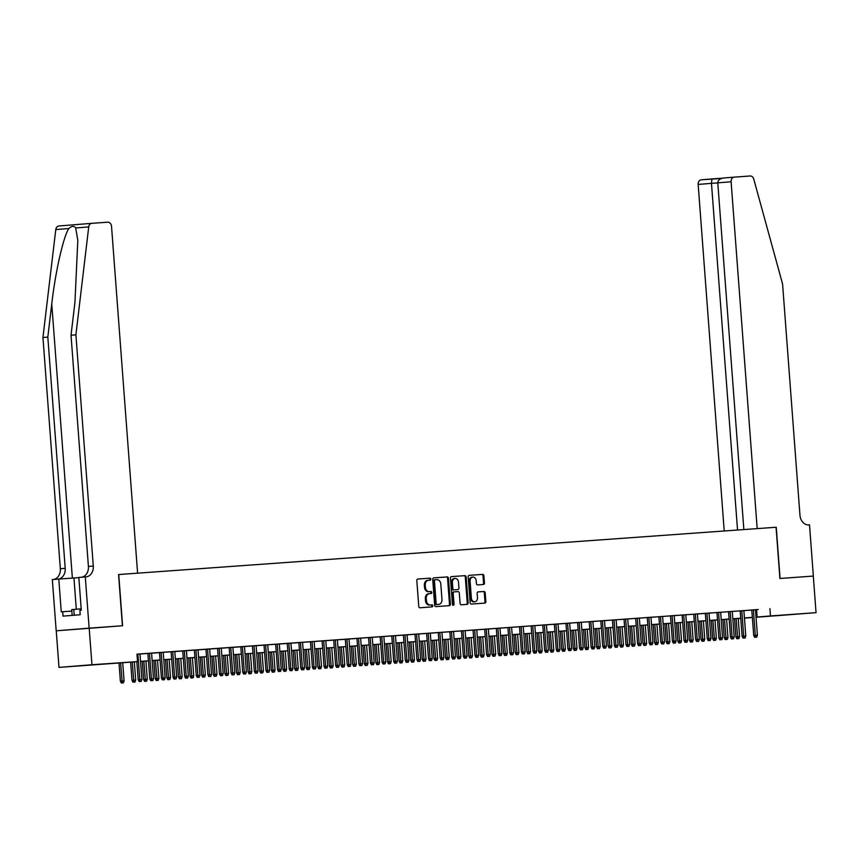 <?xml version="1.0" encoding="UTF-8"?>
<svg xmlns="http://www.w3.org/2000/svg" width="859" height="859" viewBox="0 0 859 859"><rect width="100%" height="100%" fill="white"/><g stroke="black" fill="none" stroke-linecap="round" stroke-linejoin="round"><path stroke-width="1.29" d="M430.842 579.116A1.009 0.805 85.4 0 0 429.962 578.161L417.85 579.041A1.439 1.138 85.4 0 0 416.819 580.555L418.762 606.411A1.439 1.138 85.4 0 0 420.008 607.764L432.12 606.894A1.009 0.805 85.4 0 0 431.97 604.886L430.402 604.994A4.606 3.661 85.4 0 1 426.408 600.666L426.247 598.508A4.606 3.661 85.4 0 1 429.521 593.655A4.606 3.661 85.4 0 1 429.554 593.644L431.121 593.537A1.009 0.805 85.4 0 0 430.971 591.529L429.403 591.636A4.606 3.661 85.4 0 1 425.409 587.298L425.248 585.151A4.606 3.661 85.4 0 1 428.523 580.287A4.606 3.661 85.4 0 0 428.523 580.287L430.112 580.179A1.009 0.805 85.4 0 0 430.842 579.116M429.328 580.233A1.009 0.805 85.4 0 0 429.071 578.236L417.732 579.052M431.336 606.948A1.009 0.805 85.4 0 0 431.078 604.961L430.402 604.994M430.327 593.59A1.009 0.805 85.4 0 0 430.08 591.593L429.403 591.636M777.535 615.645L795.896 614.217L777.535 615.645M83.624 665.542L101.985 664.125L83.624 665.542M483.424 584.507L483.424 584.507A1.439 1.138 85.4 0 0 484.455 582.982L483.907 575.734A1.439 1.138 85.4 0 0 482.661 574.381L469.207 575.347A1.439 1.138 85.4 0 0 468.176 576.861L470.12 602.717A1.439 1.138 85.4 0 0 471.366 604.07L484.82 603.104A1.439 1.138 85.4 0 0 485.85 601.59L485.195 592.828A1.439 1.138 85.4 0 0 483.939 591.475L478.184 591.883A1.439 1.138 85.4 0 0 477.153 593.408L477.486 597.746A3.855 3.06 85.4 0 1 474.737 601.805A3.855 3.06 85.4 0 1 471.387 598.186L470.098 581.167A3.855 3.06 85.4 0 1 472.837 577.108A3.855 3.06 85.4 0 1 476.197 580.727L476.412 583.562A1.439 1.138 85.4 0 0 477.658 584.915L483.424 584.507M118.735 574.531L137.601 573.168L111.53 226.325A4.402 3.49 85.4 0 0 107.708 222.191L91.859 223.329A4.402 3.49 85.4 0 0 88.724 226.916L75.903 334.827L93.287 566.06A10.276 8.15 -94.6 0 1 85.986 576.883A10.276 8.15 -94.6 0 1 85.921 576.883L85.288 576.937L89.143 628.154L56.189 630.817L122.59 625.749L118.735 574.531L776.064 527.254L779.908 578.483L813.301 576.078L816.05 612.66L756.049 617.267M89.196 628.144L91.945 664.737L136.828 661.623M755.49 609.783L136.978 654.139L137.526 661.462M769.922 608.623L770.469 615.946L816.05 612.66M448.452 578.279A1.439 1.138 85.4 0 0 447.206 576.926L433.752 577.892A1.439 1.138 85.4 0 0 432.721 579.406L434.665 605.273A1.439 1.138 85.4 0 0 435.91 606.626L449.364 605.659A1.439 1.138 85.4 0 0 450.395 604.135L448.452 578.279L447.56 578.354A1.439 1.138 85.4 0 0 446.315 577.001L433.634 577.914M451.48 576.614L464.934 575.648A1.439 1.138 85.4 0 1 466.179 577.001L468.123 602.868A1.439 1.138 85.4 0 1 467.103 604.382A1.439 1.138 85.4 0 0 467.103 604.382L461.337 604.79A1.439 1.138 85.4 0 1 460.091 603.437L459.297 592.957A1.439 1.138 85.4 0 0 458.051 591.604L454.228 591.872A1.439 1.138 85.4 0 0 453.198 593.397L454.024 604.306A1.009 0.805 85.4 0 1 452.425 604.425L450.449 578.139A1.439 1.138 85.4 0 1 451.469 576.614A1.439 1.138 85.4 0 0 451.469 576.614L451.48 576.614M147.888 653.474L136.989 654.193M151.656 680.661L152.816 680.575L151.656 680.661L151.409 678.76L153.493 678.61L151.581 653.151L154.33 652.947L145.139 653.635L147.888 653.431L149.799 678.889L151.409 678.76L149.487 653.302M171.124 651.798L156.746 652.797L159.506 652.593L161.417 678.062L163.017 677.934L161.105 652.464M174.882 678.997L176.041 678.911L174.882 678.997L174.635 677.096L176.729 676.946L174.806 651.476L177.555 651.283L168.364 651.96L171.113 651.766L173.035 677.225L174.635 677.096L172.713 651.627M186.5 678.159L187.659 678.073L186.5 678.159L186.242 676.258L188.336 676.108L186.424 650.639L189.173 650.446L179.982 651.122L182.731 650.929L184.642 676.387L186.242 676.258L184.331 650.789M194.338 650.07L196.26 675.55L199.954 675.271L198.032 649.812L200.791 649.608L194.338 650.091M209.725 676.484L210.885 676.398L209.725 676.484L209.478 674.594L211.561 674.444L209.65 648.974L212.398 648.77L203.207 649.458L205.956 649.254L207.867 674.723L209.478 674.594L207.556 649.125M221.268 648.158L209.65 649.028M232.95 674.82L234.11 674.734L232.95 674.82L232.703 672.919L234.786 672.769L232.875 647.299L235.624 647.106L226.432 647.783L229.181 647.589L231.092 673.048L232.703 672.919L230.781 647.45M252.417 645.957L232.886 647.364M256.175 673.145L257.335 673.059L256.175 673.145L255.928 671.244L258.022 671.094L256.1 645.635L258.849 645.431L249.658 646.118L252.406 645.914L254.328 671.373L255.928 671.244L254.017 645.785M275.642 644.282L261.276 645.281L264.024 645.077L265.936 670.546L267.536 670.417L265.624 644.948M279.4 671.48L280.571 671.394L279.4 671.48L279.154 669.58L281.247 669.429L279.325 643.96L282.085 643.767L272.883 644.443L275.642 644.25L277.554 669.709L279.154 669.58L277.242 644.11M291.018 670.643L292.178 670.557L291.018 670.643L290.772 668.742L292.855 668.592L290.943 643.123L293.692 642.929L284.501 643.606L287.25 643.412L289.161 668.871L290.772 668.742L288.849 643.273M302.561 642.307L298.868 642.575M314.244 668.968L315.403 668.882L314.244 668.968L313.997 667.067L316.091 666.917L314.169 641.458L316.917 641.254L307.726 641.941L310.475 641.737L312.397 667.207L313.997 667.067L312.075 641.609M325.786 640.642L314.179 641.512M337.469 667.303L338.639 667.218L337.469 667.303L337.222 665.403L339.316 665.253L337.394 639.783L340.153 639.59L330.951 640.266L333.7 640.073L335.622 665.532L337.222 665.403L335.311 639.934M356.936 638.441L337.404 639.848M360.705 665.628L361.864 665.542L360.705 665.628L360.447 663.728L362.541 663.577L360.63 638.119L363.378 637.915L354.176 638.602L356.936 638.398L358.847 663.857L360.447 663.728L358.536 638.269M372.237 637.303L365.794 637.765L368.543 637.561L370.454 663.03L372.065 662.901L370.143 637.432M383.93 663.964L385.09 663.878L383.93 663.964L383.672 662.064L385.766 661.913L383.855 636.444L386.604 636.251L377.412 636.927L380.161 636.734L382.072 662.192L383.672 662.064L381.761 636.594M395.537 663.127L396.697 663.041L395.537 663.127L395.29 661.226L397.384 661.076L395.462 635.606L398.211 635.413L389.02 636.089L391.768 635.896L393.69 661.355L395.29 661.226L393.379 635.757M407.08 634.79L403.386 635.059M418.762 661.451L419.933 661.366L418.762 661.451L418.516 659.551L420.609 659.401L418.687 633.942L421.447 633.738L412.245 634.425L415.004 634.221L416.916 659.691L418.516 659.551L416.604 634.092M430.305 633.126L418.698 633.996M441.998 659.787L443.158 659.701L441.998 659.787L441.741 657.887L443.835 657.736L441.923 632.267L444.672 632.074L435.47 632.75L438.23 632.557L440.141 658.015L441.741 657.887L439.829 632.417M461.455 630.925L441.923 632.331M465.224 658.112L466.383 658.026L465.224 658.112L464.966 656.212L467.06 656.061L465.148 630.603L467.897 630.399L458.706 631.086L461.455 630.882L463.366 656.34L464.966 656.212L463.055 630.753M484.68 629.25L470.313 630.248L473.062 630.044L474.984 655.514L476.584 655.385L474.673 629.915M488.449 656.448L489.609 656.362L488.449 656.448L488.202 654.547L490.285 654.397L488.374 628.928L491.123 628.734L481.931 629.411L484.68 629.217L486.591 654.676L488.202 654.547L486.28 629.078M500.067 655.61L501.226 655.524L500.067 655.61L499.809 653.71L501.903 653.559L499.992 628.09L502.74 627.897L493.538 628.573L496.298 628.38L498.209 653.839L499.809 653.71L497.898 628.24M511.599 627.274L507.905 627.542M523.292 653.935L524.452 653.849L523.292 653.935L523.034 652.035L525.128 651.884L523.217 626.426L525.966 626.222L516.774 626.909L519.523 626.705L521.434 652.174L523.034 652.035L521.123 626.576M534.824 625.61L523.217 626.479M546.517 652.271L547.677 652.185L546.517 652.271L546.27 650.37L548.353 650.22L546.442 624.751L549.191 624.557L540 625.234L542.748 625.041L544.66 650.499L546.27 650.37L544.348 624.901M565.974 623.409L546.442 624.815M569.742 650.596L570.902 650.51L569.742 650.596L569.496 648.695L571.579 648.545L569.667 623.086L572.416 622.882L563.225 623.57L565.974 623.366L567.885 648.824L569.496 648.695L567.574 623.237M589.21 621.733L574.832 622.732L577.592 622.528L579.503 647.997L581.103 647.869L579.191 622.399M592.968 648.932L594.127 648.846L592.968 648.932L592.721 647.031L594.815 646.881L592.893 621.411L595.641 621.218L586.45 621.895L589.199 621.701L591.121 647.16L592.721 647.031L590.809 621.562M604.586 648.094L605.745 648.008L604.586 648.094L604.328 646.193L606.422 646.043L604.511 620.574L607.259 620.381L598.068 621.057L600.817 620.864L602.728 646.322L604.328 646.193L602.417 620.724M616.118 619.758L612.424 620.026M627.811 646.419L628.971 646.333L627.811 646.419L627.564 644.518L629.647 644.368L627.736 618.909L630.485 618.705L621.293 619.393L624.042 619.189L625.953 644.658L627.564 644.518L625.642 619.06M639.354 618.093L627.736 618.963M651.036 644.755L652.196 644.669L651.036 644.755L650.789 642.854L652.872 642.704L650.961 617.234L653.71 617.041L644.518 617.718L647.267 617.524L649.179 642.983L650.789 642.854L648.867 617.385M670.503 615.892L650.972 617.299M674.261 643.08L675.421 642.994L674.261 643.08L674.014 641.179L676.108 641.029L674.186 615.57L676.935 615.366L667.744 616.053L670.492 615.849L672.414 641.308L674.014 641.179L672.103 615.72M693.728 614.217L679.362 615.216L682.11 615.012L684.022 640.481L685.632 640.352L683.71 614.883M693.718 614.164L695.64 639.644L699.333 639.364L697.411 613.895L700.171 613.702L693.728 614.185M709.104 640.578L710.264 640.492L709.104 640.578L708.858 638.677L710.941 638.527L709.029 613.058L711.778 612.864L702.587 613.541L705.336 613.347L707.247 638.806L708.858 638.677L706.936 613.208M720.647 612.242L716.954 612.51M732.33 638.903L733.489 638.817L732.33 638.903L732.083 637.002L734.177 636.852L732.255 611.393L735.003 611.189L725.812 611.876L728.561 611.672L730.483 637.142L732.083 637.002L730.171 611.544M743.873 610.577L732.265 611.447M151.581 653.205L159.506 652.636M174.817 651.541L182.731 650.972M186.424 650.703L194.349 650.134M198.042 649.866L205.956 649.297M221.268 648.201L229.181 647.632M256.111 645.689L264.024 645.12M279.336 644.025L287.25 643.455M290.943 643.187L298.868 642.618M302.561 642.349L310.486 641.78M325.786 640.685L333.711 640.116M360.63 638.173L368.543 637.603M372.248 637.335L380.161 636.766M383.855 636.508L391.779 635.939M395.473 635.671L403.386 635.102M407.08 634.833L415.004 634.264M430.305 633.169L438.23 632.6M465.148 630.656L473.073 630.087M488.374 628.992L496.298 628.423M499.992 628.154L507.905 627.585M511.61 627.317L519.523 626.748M534.835 625.653L542.748 625.084M569.667 623.14L577.592 622.571M592.903 621.476L600.817 620.907M604.511 620.638L612.435 620.069M616.128 619.801L624.042 619.232M639.354 618.136L647.267 617.567M674.197 615.624L682.11 615.055M697.422 613.96L705.336 613.39M709.029 613.122L716.954 612.553M720.647 612.284L728.572 611.715M743.873 610.62L751.797 610.051M755.555 637.238L756.725 637.153L755.555 637.238L755.308 635.338L757.402 635.188L755.48 609.718L758.239 609.525L749.037 610.201L751.786 610.008L753.708 635.467L755.308 635.338L753.397 609.869M56.243 630.807L59.003 667.4L91.945 664.737M752.355 617.535L744.442 618.104M740.748 618.373L738.225 618.555L740.737 618.34M136.828 661.677L59.003 667.4M744.431 618.04L750.873 617.524L744.431 617.986M740.737 618.255L732.813 618.824M729.119 619.092L721.206 619.661M717.512 619.919L709.588 620.488M705.894 620.756L697.97 621.325M694.276 621.594L686.362 622.163M682.669 622.431L674.745 623M671.051 623.269L663.137 623.838M659.444 624.096L651.519 624.665M647.826 624.933L639.912 625.502M636.218 625.771L628.294 626.34M624.6 626.608L616.676 627.177M612.982 627.435L605.069 628.004M601.375 628.273L593.451 628.842M589.757 629.11L581.844 629.679M578.15 629.948L570.226 630.517M566.532 630.785L558.608 631.354M554.914 631.612L547 632.181M543.307 632.449L535.382 633.019M531.689 633.287L523.775 633.856M520.082 634.125L512.157 634.694M508.464 634.951L500.55 635.531M496.856 635.789L488.932 636.358M485.238 636.626L477.314 637.195M473.62 637.464L465.707 638.033M462.013 638.301L454.089 638.871M450.395 639.128L442.482 639.697M438.788 639.966L430.864 640.535M427.17 640.803L419.246 641.372M415.552 641.641L407.638 642.21M403.945 642.468L396.02 643.047M392.327 643.305L384.413 643.874M380.72 644.143L372.795 644.712M369.102 644.98L361.188 645.549M357.494 645.818L349.57 646.387M345.876 646.644L337.952 647.214M334.258 647.482L326.345 648.051M322.651 648.32L314.727 648.889M311.033 649.157L303.12 649.726M299.426 649.984L291.502 650.564M287.808 650.821L279.884 651.39M276.19 651.659L268.276 652.228M264.583 652.496L256.658 653.065M252.965 653.334L245.051 653.903M241.358 654.161L233.433 654.73M229.74 654.998L221.826 655.567M218.122 655.836L210.208 656.405M206.514 656.673L198.59 657.242M194.896 657.5L186.983 658.08M183.289 658.338L175.365 658.907M171.671 659.175L163.758 659.744M160.064 660.013L152.14 660.582M148.446 660.85L140.522 661.419M756.038 617.095L770.469 615.946M140.522 661.366L148.446 660.786M152.14 660.528L160.053 659.959M163.747 659.691L171.671 659.121M175.365 658.853L183.278 658.284M186.972 658.015L194.896 657.446M198.59 657.189L206.514 656.62M210.208 656.351L218.122 655.782M221.815 655.514L229.74 654.945M233.433 654.676L241.347 654.107M245.04 653.849L252.965 653.269M256.658 653.012L264.572 652.443M268.276 652.174L276.19 651.605M279.884 651.337L287.808 650.768M291.502 650.499L299.415 649.93M303.109 649.672L311.033 649.103M314.727 648.835L322.64 648.266M326.334 647.997L334.258 647.428M337.952 647.16L345.876 646.591M349.57 646.333L357.484 645.753M361.177 645.496L369.102 644.926M372.795 644.658L380.709 644.089M384.402 643.821L392.327 643.251M396.02 642.983L403.934 642.414M407.638 642.156L415.552 641.587M419.246 641.319L427.17 640.75M430.864 640.481L438.777 639.912M442.471 639.644L450.395 639.075M454.089 638.817L462.002 638.237M465.696 637.979L473.62 637.41M477.314 637.142L485.238 636.573M488.932 636.304L496.846 635.735M500.539 635.467L508.464 634.898M512.157 634.64L520.071 634.071M523.765 633.802L531.689 633.233M535.382 632.965L543.296 632.396M547 632.127L554.914 631.558M558.608 631.29L566.532 630.721M570.226 630.463L578.139 629.894M581.833 629.626L589.757 629.056M593.451 628.788L601.364 628.219M605.058 627.95L612.982 627.381M616.676 627.124L624.6 626.555M628.294 626.286L636.208 625.717M639.901 625.449L647.826 624.88M651.519 624.611L659.433 624.042M663.127 623.774L671.051 623.204M674.745 622.947L682.658 622.378M686.362 622.109L694.276 621.54M697.97 621.272L705.894 620.703M709.588 620.434L717.501 619.865M721.195 619.607L729.119 619.038M732.813 618.77L740.726 618.201M744.42 617.932L752.344 617.363M756.564 609.707L757.112 617.02M428.501 580.297L427.653 580.362A4.606 3.661 85.4 0 0 427.632 580.362A4.606 3.661 85.4 0 0 424.357 585.215L425.248 585.151M428.512 591.711A4.606 3.661 85.4 0 1 424.518 587.373L424.357 585.215M428.641 593.719L428.662 593.719A4.606 3.661 85.4 0 0 428.641 593.719A4.606 3.661 85.4 0 0 425.355 598.583L426.247 598.508M429.511 605.069A4.606 3.661 85.4 0 1 425.516 600.731L425.355 598.583M448.591 605.713A1.439 1.138 85.4 0 0 449.504 604.21L447.56 578.354M434.267 579.889L435.159 579.814A1.009 0.805 85.4 0 0 434.439 580.877L436.147 603.576A1.009 0.805 85.4 0 0 437.016 604.521L438.67 604.403A4.606 3.661 85.4 0 0 438.691 604.403A4.606 3.661 85.4 0 0 441.977 599.539L440.807 584.034A4.606 3.661 85.4 0 0 436.812 579.696L434.267 579.889A1.009 0.805 85.4 0 0 433.548 580.952L434.439 580.877M437.779 604.478L437.8 604.468A4.606 3.661 85.4 0 0 437.832 604.468A4.606 3.661 85.4 0 1 437.779 604.478L436.125 604.596A1.009 0.805 85.4 0 1 435.255 603.641L433.548 580.952M451.362 576.636L464.934 575.648M466.319 604.435A1.439 1.138 85.4 0 0 467.232 602.932L465.288 577.076A1.439 1.138 85.4 0 0 464.043 575.723M454.218 591.872L453.337 591.948A1.439 1.138 85.4 0 0 452.306 593.462L453.133 604.382L454.024 604.306M452.843 605.241A1.009 0.805 85.4 0 0 453.133 604.382M458.481 582.069A3.855 3.06 85.4 0 0 455.12 578.451A3.855 3.06 85.4 0 0 452.382 582.509L452.833 588.512A1.439 1.138 85.4 0 0 454.078 589.865L457.901 589.585A1.439 1.138 85.4 0 0 458.931 588.071L458.481 582.069M455.12 578.451L454.228 578.526A3.855 3.06 85.4 0 0 451.49 582.585L452.382 582.509M457.009 589.661L457.02 589.661A1.439 1.138 85.4 0 1 457.009 589.661L453.187 589.94A1.439 1.138 85.4 0 1 451.941 588.576L451.49 582.585M472.837 577.108L471.956 577.173A3.855 3.06 85.4 0 0 469.207 581.232L470.098 581.167M474.737 601.805L473.846 601.88A3.855 3.06 85.4 0 1 470.496 598.261L469.207 581.232M484.046 603.158A1.439 1.138 85.4 0 0 484.959 601.654L484.304 592.893A1.439 1.138 85.4 0 0 483.048 591.54L478.066 591.905M482.651 584.56A1.439 1.138 85.4 0 0 483.563 583.057L483.016 575.798A1.439 1.138 85.4 0 0 481.77 574.446L469.089 575.358M121.344 683.012L123.395 682.851L121.344 683.012L120.378 681.166L124.072 680.886L122.708 662.697M122.236 682.937L120.614 662.847M120.378 681.166L119.014 662.965M124.072 680.886L123.395 682.851M136.817 661.516L138.192 679.727L139.792 679.598L137.88 654.129M140.038 681.498L141.209 681.412L140.038 681.498L139.792 679.598L141.885 679.448L139.963 653.978M138.192 679.727L139.158 681.574M141.209 681.412L141.885 679.448M81.186 608.827L71.727 609.611L72.167 615.388M74.228 615.227L73.788 609.396M75.903 334.827L71.029 335.225L74.958 302.132L77.815 240.327L75.699 227.968C74.11 225.681 71.812 225.863 68.806 228.515C63.33 236.751 55.287 272.4 51.755 304.011L47.825 337.093L65.209 568.325A10.276 8.15 -94.6 0 1 58.187 579.116M89.143 628.154L122.407 625.76L118.563 574.542M47.825 337.093L42.95 337.49L60.334 568.722A10.276 8.15 -94.6 0 1 53.312 579.514M81.38 577.248A10.276 8.15 -94.6 0 0 88.413 566.446L71.029 335.225M68.806 228.515L55.781 229.568L42.95 337.49M85.288 576.937L78.835 577.452L81.294 610.234L79.876 610.352L80.198 614.743L63.018 616.128L62.686 611.737L61.257 611.855L58.799 579.073L52.335 579.589L56.189 630.817M78.845 577.624L58.799 579.073M91.859 223.329A4.402 3.49 85.4 0 0 91.838 223.329L58.884 225.992A4.402 3.49 -94.6 0 1 58.906 225.992L91.816 223.329M55.781 229.568A4.402 3.49 -94.6 0 1 58.884 225.992M71.834 611.082L62.686 611.737M813.301 576.078L780.079 578.461L776.235 527.243L757.187 528.618L731.106 181.775L717.791 182.849L743.862 529.573M717.791 182.849C717.984 180.175 719.928 178.554 723.622 177.996L734.209 177.137A4.402 3.49 85.4 0 1 734.262 177.137L750.111 175.988A4.402 3.49 85.4 0 1 753.751 179.091L782.581 284.007L799.965 515.239A10.276 8.15 85.4 0 0 808.867 524.903L809.511 524.849L813.355 576.078M737.537 530.024L711.467 183.354L698.163 184.438A4.402 3.49 -94.6 0 1 701.288 179.799A4.402 3.49 -94.6 0 1 701.309 179.789L711.95 178.93L711.467 183.354L717.802 182.903M724.212 530.98L698.163 184.438M723.579 177.996L734.241 177.137A4.402 3.49 85.4 0 0 731.106 181.775M701.288 179.799L721.356 178.479M132.952 682.175L135.013 682.014L132.952 682.175L131.996 680.328L135.69 680.049L134.315 661.859M133.843 682.1L132.232 662.01M131.996 680.328L130.622 662.128M135.69 680.049L135.013 682.014M144.57 681.337L146.621 681.187L144.57 681.337L143.603 679.501L147.297 679.222L145.933 661.022M145.461 681.262L143.84 661.172M143.603 679.501L142.24 661.29M147.297 679.222L146.621 681.187M156.188 680.5L158.239 680.349L156.188 680.5L155.221 678.664L158.915 678.385L157.541 660.195M157.079 680.435L155.458 660.346M155.221 678.664L153.847 660.453M158.915 678.385L158.239 680.349M167.795 679.662L169.846 679.512L167.795 679.662L166.829 677.826L170.522 677.547L169.159 659.358M168.686 679.598L167.065 659.508M166.829 677.826L165.465 659.626M170.522 677.547L169.846 679.512M149.799 678.889L150.765 680.736M152.816 680.575L153.493 678.61M163.274 679.823L164.434 679.748L163.274 679.823L163.017 677.934L165.111 677.783L163.199 652.314M161.417 678.062L162.383 679.899M164.434 679.748L165.111 677.783M173.035 677.225L173.99 679.061M176.041 678.911L176.729 676.946M184.642 676.387L185.608 678.234M187.659 678.073L188.336 676.108M179.413 678.835L181.464 678.674L179.413 678.835L178.447 676.989L182.14 676.709L180.777 658.52M180.304 678.76L178.683 658.67M178.447 676.989L177.083 658.789M182.14 676.709L181.464 678.674M198.107 677.321L199.277 677.236L198.107 677.321L197.86 675.421L195.949 649.962M196.26 675.55L197.216 677.397M199.277 677.236L199.954 675.271M191.02 677.998L193.071 677.837L191.02 677.998L190.064 676.162L193.758 675.872L192.384 657.683M191.911 677.923L190.29 657.833M190.064 676.162L188.69 657.951M193.758 675.872L193.071 677.837M207.867 674.723L208.834 676.559M210.885 676.398L211.561 674.444M202.638 677.16L204.689 677.01L202.638 677.16L201.672 675.324L205.365 675.045L204.002 656.856M203.529 677.085L201.908 657.006M201.672 675.324L200.308 657.114M205.365 675.045L204.689 677.01M217.563 648.405L219.485 673.885L221.085 673.757L219.174 648.287M221.343 675.646L222.502 675.571L221.343 675.646L221.085 673.757L223.179 673.606L221.268 648.137M219.485 673.885L220.452 675.722M222.502 675.571L223.179 673.606M214.256 676.323L216.307 676.173L214.256 676.323L213.29 674.487L216.983 674.208L215.609 656.018M215.137 676.258L213.526 656.169M213.29 674.487L211.915 656.287M216.983 674.208L216.307 676.173M231.092 673.048L232.059 674.884M234.11 674.734L234.786 672.769M225.863 675.496L227.914 675.335L225.863 675.496L224.897 673.649L228.591 673.37L227.227 655.181M226.755 675.421L225.133 655.331M224.897 673.649L223.533 655.449M228.591 673.37L227.914 675.335M240.799 646.73L242.71 672.21L244.31 672.082L242.399 646.612M244.568 673.982L245.728 673.896L244.568 673.982L244.31 672.082L246.404 671.931L244.493 646.462M242.71 672.21L243.677 674.057M245.728 673.896L246.404 671.931M237.481 674.659L239.532 674.498L237.481 674.659L236.515 672.812L240.209 672.533L238.834 654.343M238.373 674.583L236.751 654.494M236.515 672.812L235.141 654.612M240.209 672.533L239.532 674.498M254.328 671.373L255.284 673.22M257.335 673.059L258.022 671.094M249.089 673.821L251.139 673.671L249.089 673.821L248.122 671.985L251.816 671.706L250.452 653.506M249.98 673.746L248.358 653.656M248.122 671.985L246.758 653.774M251.816 671.706L251.139 673.671M267.793 672.307L268.953 672.232L267.793 672.307L267.536 670.417L269.629 670.267L267.718 644.798M265.936 670.546L266.902 672.382M268.953 672.232L269.629 670.267M260.707 672.984L262.757 672.833L260.707 672.984L259.74 671.147L263.434 670.868L262.07 652.679M261.598 672.919L259.976 652.829M259.74 671.147L258.376 652.937M263.434 670.868L262.757 672.833M277.554 669.709L278.52 671.545M280.571 671.394L281.247 669.429M272.314 672.146L274.375 671.996L272.314 672.146L271.358 670.31L275.052 670.031L273.677 651.841M273.205 672.082L271.594 651.992M271.358 670.31L269.984 652.11M275.052 670.031L274.375 671.996M289.161 668.871L290.127 670.718M292.178 670.557L292.855 668.592M283.932 671.319L285.983 671.158L283.932 671.319L282.965 669.472L286.659 669.193L285.295 651.004M284.823 671.244L283.202 651.154M282.965 669.472L281.602 651.272M286.659 669.193L285.983 671.158M298.868 642.553L300.779 668.034L302.379 667.905L300.467 642.435M302.636 669.805L303.796 669.719L302.636 669.805L302.379 667.905L304.473 667.754L302.561 642.285M300.779 668.034L301.745 669.88M303.796 669.719L304.473 667.754M295.55 670.482L297.601 670.321L295.55 670.482L294.583 668.646L298.277 668.356L296.903 650.166M296.441 670.407L294.82 650.317M294.583 668.646L293.209 650.435M298.277 668.356L297.601 670.321M312.397 667.207L313.352 669.043M315.403 668.882L316.091 666.917M307.157 669.644L309.208 669.494L307.157 669.644L306.191 667.808L309.884 667.529L308.521 649.34M308.048 669.569L306.427 649.49M306.191 667.808L304.827 649.597M309.884 667.529L309.208 669.494M322.093 640.889L324.004 666.369L325.604 666.24L323.693 640.771M325.862 668.13L327.021 668.055L325.862 668.13L325.604 666.24L327.698 666.09L325.786 640.621M324.004 666.369L324.97 668.205M327.021 668.055L327.698 666.09M318.775 668.807L320.826 668.656L318.775 668.807L317.809 666.971L321.502 666.691L320.139 648.502M319.666 668.742L318.045 648.652M317.809 666.971L316.445 648.77M321.502 666.691L320.826 668.656M335.622 665.532L336.578 667.368M338.639 667.218L339.316 665.253M330.382 667.98L332.433 667.819L330.382 667.98L329.427 666.133L333.12 665.854L331.746 647.665M331.273 667.905L329.652 647.815M329.427 666.133L328.052 647.933M333.12 665.854L332.433 667.819M345.318 639.214L347.229 664.694L348.84 664.565L346.918 639.096M349.087 666.466L350.247 666.38L349.087 666.466L348.84 664.565L350.923 664.415L349.012 638.946M347.229 664.694L348.196 666.541M350.247 666.38L350.923 664.415M342 667.142L344.051 666.981L342 667.142L341.034 665.296L344.727 665.016L343.364 646.827M342.891 667.067L341.27 646.977M341.034 665.296L339.67 647.095M344.727 665.016L344.051 666.981M358.847 663.857L359.814 665.704M361.864 665.542L362.541 663.577M353.618 666.305L355.669 666.154L353.618 666.305L352.652 664.469L356.345 664.19L354.971 645.989M354.499 666.23L352.888 646.14M352.652 664.469L351.277 646.258M356.345 664.19L355.669 666.154M372.312 664.791L373.472 664.716L372.312 664.791L372.065 662.901L374.148 662.751L372.237 637.281M370.454 663.03L371.421 664.866M373.472 664.716L374.148 662.751M365.225 665.467L367.276 665.317L365.225 665.467L364.259 663.631L367.953 663.352L366.589 645.163M366.117 665.403L364.495 645.313M364.259 663.631L362.895 645.42M367.953 663.352L367.276 665.317M382.072 662.192L383.039 664.028M385.09 663.878L385.766 661.913M376.843 664.63L378.894 664.479L376.843 664.63L375.877 662.794L379.571 662.514L378.207 644.325M377.735 664.565L376.113 644.475M375.877 662.794L374.503 644.594M379.571 662.514L378.894 664.479M393.69 661.355L394.646 663.191M396.697 663.041L397.384 661.076M388.451 663.803L390.501 663.642L388.451 663.803L387.495 661.956L391.178 661.677L389.814 643.488M389.342 663.728L387.72 643.638M387.495 661.956L386.12 643.756M391.178 661.677L390.501 663.642M403.386 635.037L405.298 660.517L406.908 660.388L404.986 634.919M407.155 662.289L408.315 662.203L407.155 662.289L406.908 660.388L408.991 660.238L407.08 634.769M405.298 660.517L406.264 662.364M408.315 662.203L408.991 660.238M400.069 662.965L402.119 662.804L400.069 662.965L399.102 661.129L402.796 660.839L401.432 642.65M400.96 662.89L399.338 642.8M399.102 661.129L397.738 642.919M402.796 660.839L402.119 662.804M416.916 659.691L417.882 661.527M419.933 661.366L420.609 659.401M411.676 662.128L413.737 661.978L411.676 662.128L410.72 660.292L414.414 660.013L413.039 641.823M412.567 662.053L410.956 641.974M410.72 660.292L409.346 642.081M414.414 660.013L413.737 661.978M423.294 661.29L425.345 661.14L423.294 661.29L422.327 659.454L426.021 659.175L424.657 640.986M424.185 661.226L422.564 641.136M422.327 659.454L420.964 641.244M426.021 659.175L425.345 661.14M434.912 660.464L436.963 660.303L434.912 660.464L433.945 658.617L437.639 658.338L436.265 640.148M435.803 660.388L434.182 640.299M433.945 658.617L432.571 640.417M437.639 658.338L436.963 660.303M426.612 633.373L428.523 658.853L430.134 658.724L428.212 633.255M430.38 660.614L431.54 660.539L430.38 660.614L430.134 658.724L432.217 658.574L430.305 633.104M428.523 658.853L429.489 660.689M431.54 660.539L432.217 658.574M440.141 658.015L441.107 659.852M443.158 659.701L443.835 657.736M449.837 631.698L451.759 657.178L453.359 657.049L451.447 631.58M453.606 658.95L454.765 658.864L453.606 658.95L453.359 657.049L455.453 656.899L453.531 631.429M451.759 657.178L452.714 659.025M454.765 658.864L455.453 656.899M446.519 659.626L448.57 659.465L446.519 659.626L445.553 657.779L449.246 657.5L447.883 639.311M447.41 659.551L445.789 639.461M445.553 657.779L444.189 639.579M449.246 657.5L448.57 659.465M463.366 656.34L464.332 658.187M466.383 658.026L467.06 656.061M458.137 658.789L460.188 658.638L458.137 658.789L457.171 656.952L460.864 656.673L459.501 638.473M459.028 658.713L457.407 638.624M457.171 656.952L455.807 638.742M460.864 656.673L460.188 658.638M476.831 657.275L478.001 657.199L476.831 657.275L476.584 655.385L478.678 655.234L476.756 629.765M474.984 655.514L475.94 657.35M478.001 657.199L478.678 655.234M469.744 657.951L471.795 657.801L469.744 657.951L468.789 656.115L472.482 655.836L471.108 637.646M470.635 657.887L469.014 637.797M468.789 656.115L467.414 637.904M472.482 655.836L471.795 657.801M486.591 654.676L487.558 656.512M489.609 656.362L490.285 654.397M481.362 657.114L483.413 656.963L481.362 657.114L480.396 655.277L484.089 654.998L482.726 636.809M482.253 657.049L480.632 636.959M480.396 655.277L479.032 637.077M484.089 654.998L483.413 656.963M498.209 653.839L499.176 655.675M501.226 655.524L501.903 653.559M492.98 656.287L495.031 656.126L492.98 656.287L492.014 654.44L495.707 654.161L494.333 635.971M493.861 656.212L492.25 636.122M492.014 654.44L490.639 636.24M495.707 654.161L495.031 656.126M507.905 627.521L509.817 653.001L511.427 652.872L509.505 627.403M511.674 654.773L512.834 654.687L511.674 654.773L511.427 652.872L513.51 652.722L511.599 627.253M509.817 653.001L510.783 654.848M512.834 654.687L513.51 652.722M504.587 655.449L506.638 655.288L504.587 655.449L503.621 653.613L507.315 653.323L505.951 635.134M505.479 655.374L503.857 635.284M503.621 653.613L502.257 635.402M507.315 653.323L506.638 655.288M521.434 652.174L522.401 654.01M524.452 653.849L525.128 651.884M516.205 654.612L518.256 654.461L516.205 654.612L515.239 652.776L518.933 652.496L517.569 634.307M517.097 654.537L515.475 634.457M515.239 652.776L513.865 634.565M518.933 652.496L518.256 654.461M531.13 625.857L533.052 651.337L534.652 651.208L532.741 625.739M534.899 653.098L536.059 653.023L534.899 653.098L534.652 651.208L536.746 651.058L534.824 625.588M533.052 651.337L534.008 653.173M536.059 653.023L536.746 651.058M527.813 653.774L529.863 653.624L527.813 653.774L526.857 651.938L530.54 651.659L529.176 633.47M528.704 653.71L527.082 633.62M526.857 651.938L525.483 633.727M530.54 651.659L529.863 653.624M544.66 650.499L545.626 652.335M547.677 652.185L548.353 650.22M539.431 652.947L541.481 652.786L539.431 652.947L538.464 651.101L542.158 650.821L540.794 632.632M540.322 652.872L538.7 632.782M538.464 651.101L537.1 632.9M542.158 650.821L541.481 652.786M554.356 624.182L556.278 649.662L557.878 649.533L555.966 624.064M558.135 651.433L559.295 651.347L558.135 651.433L557.878 649.533L559.971 649.383L558.049 623.913M556.278 649.662L557.244 651.509M559.295 651.347L559.971 649.383M551.038 652.11L553.099 651.949L551.038 652.11L550.082 650.263L553.776 649.984L552.401 631.794M551.929 652.035L550.318 631.945M550.082 650.263L548.708 632.063M553.776 649.984L553.099 651.949M567.885 648.824L568.851 650.671M570.902 650.51L571.579 648.545M562.656 651.272L564.707 651.122L562.656 651.272L561.689 649.436L565.383 649.157L564.019 630.957M563.547 651.197L561.926 631.107M561.689 649.436L560.326 631.225M565.383 649.157L564.707 651.122M581.36 649.758L582.52 649.683L581.36 649.758L581.103 647.869L583.197 647.718L581.285 622.249M579.503 647.997L580.469 649.834M582.52 649.683L583.197 647.718M574.274 650.435L576.325 650.284L574.274 650.435L573.307 648.599L577.001 648.32L575.627 630.13M575.165 650.37L573.544 630.281M573.307 648.599L571.933 630.388M577.001 648.32L576.325 650.284M591.121 647.16L592.076 648.996M594.127 648.846L594.815 646.881M585.881 649.597L587.932 649.447L585.881 649.597L584.915 647.761L588.608 647.482L587.245 629.293M586.772 649.533L585.151 629.443M584.915 647.761L583.551 629.561M588.608 647.482L587.932 649.447M602.728 646.322L603.694 648.158M605.745 648.008L606.422 646.043M597.499 648.77L599.55 648.609L597.499 648.77L596.533 646.924L600.226 646.644L598.863 628.455M598.39 648.695L596.769 628.605M596.533 646.924L595.169 628.724M600.226 646.644L599.55 648.609M612.424 620.005L614.346 645.485L615.946 645.356L614.035 619.887M616.193 647.256L617.363 647.171L616.193 647.256L615.946 645.356L618.04 645.206L616.118 619.736M614.346 645.485L615.302 647.332M617.363 647.171L618.04 645.206M609.106 647.933L611.157 647.772L609.106 647.933L608.151 646.086L611.844 645.807L610.47 627.618M609.997 647.858L608.376 627.768M608.151 646.086L606.776 627.886M611.844 645.807L611.157 647.772M625.953 644.658L626.92 646.494M628.971 646.333L629.647 644.368M620.724 647.095L622.775 646.945L620.724 647.095L619.758 645.259L623.451 644.98L622.088 626.791M621.615 647.02L619.994 626.941M619.758 645.259L618.394 627.049M623.451 644.98L622.775 646.945M635.649 618.34L637.571 643.821L639.171 643.692L637.26 618.222M639.429 645.581L640.589 645.506L639.429 645.581L639.171 643.692L641.265 643.541L639.354 618.072M637.571 643.821L638.538 645.657M640.589 645.506L641.265 643.541M632.342 646.258L634.393 646.108L632.342 646.258L631.376 644.422L635.069 644.143L633.695 625.953M633.223 646.193L631.612 626.104M631.376 644.422L630.001 626.211M635.069 644.143L634.393 646.108M649.179 642.983L650.145 644.819M652.196 644.669L652.872 642.704M643.949 645.431L646 645.27L643.949 645.431L642.983 643.584L646.677 643.305L645.313 625.116M644.841 645.356L643.219 625.266M642.983 643.584L641.619 625.384M646.677 643.305L646 645.27M658.885 616.665L660.796 642.145L662.396 642.017L660.485 616.547M662.654 643.917L663.814 643.831L662.654 643.917L662.396 642.017L664.49 641.866L662.579 616.397M660.796 642.145L661.763 643.992M663.814 643.831L664.49 641.866M655.567 644.594L657.618 644.433L655.567 644.594L654.601 642.747L658.295 642.468L656.931 624.278M656.459 644.518L654.837 624.429M654.601 642.747L653.227 624.547M658.295 642.468L657.618 644.433M672.414 641.308L673.37 643.155M675.421 642.994L676.108 641.029M667.175 643.756L669.225 643.606L667.175 643.756L666.219 641.92L669.902 641.641L668.538 623.441M668.066 643.681L666.444 623.591M666.219 641.92L664.845 623.709M669.902 641.641L669.225 643.606M685.879 642.242L687.039 642.167L685.879 642.242L685.632 640.352L687.715 640.202L685.804 614.733M684.022 640.481L684.988 642.317M687.039 642.167L687.715 640.202M678.793 642.919L680.843 642.768L678.793 642.919L677.826 641.082L681.52 640.803L680.156 622.614M679.684 642.854L678.062 622.764M677.826 641.082L676.462 622.872M681.52 640.803L680.843 642.768M697.497 641.415L698.657 641.329L697.497 641.415L697.24 639.515L695.328 614.045M695.64 639.644L696.606 641.48M698.657 641.329L699.333 639.364M690.4 642.081L692.461 641.931L690.4 642.081L689.444 640.245L693.138 639.966L691.763 621.776M691.291 642.017L689.68 621.927M689.444 640.245L688.07 622.045M693.138 639.966L692.461 641.931M707.247 638.806L708.213 640.642M710.264 640.492L710.941 638.527M702.018 641.254L704.069 641.093L702.018 641.254L701.051 639.407L704.745 639.128L703.381 620.939M702.909 641.179L701.288 621.089M701.051 639.407L699.688 621.207M704.745 639.128L704.069 641.093M716.954 612.488L718.865 637.969L720.465 637.84L718.553 612.37M720.722 639.74L721.882 639.654L720.722 639.74L720.465 637.84L722.559 637.689L720.647 612.22M718.865 637.969L719.831 639.815M721.882 639.654L722.559 637.689M713.636 640.417L715.687 640.256L713.636 640.417L712.669 638.57L716.363 638.291L714.989 620.101M714.527 640.342L712.906 620.252M712.669 638.57L711.295 620.37M716.363 638.291L715.687 640.256M730.483 637.142L731.439 638.978M733.489 638.817L734.177 636.852M725.243 639.579L727.294 639.429L725.243 639.579L724.277 637.743L727.97 637.464L726.607 619.275M726.134 639.504L724.513 619.425M724.277 637.743L722.913 619.532M727.97 637.464L727.294 639.429M740.179 610.824L742.09 636.304L743.69 636.175L741.779 610.706M743.948 638.065L745.107 637.99L743.948 638.065L743.69 636.175L745.784 636.025L743.873 610.556M742.09 636.304L743.056 638.14M745.107 637.99L745.784 636.025M736.861 638.742L738.912 638.591L736.861 638.742L735.895 636.906L739.588 636.626L738.225 618.437M737.752 638.677L736.131 618.587M735.895 636.906L734.531 618.695M739.588 636.626L738.912 638.591M753.708 635.467L754.664 637.303M756.725 637.153L757.402 635.188M429.071 578.236L429.962 578.161M431.078 604.961L431.97 604.886M430.08 591.593L430.971 591.529M424.518 587.373L425.409 587.298M425.516 600.731L426.408 600.666M449.504 604.21L450.395 604.135M446.315 577.001L447.206 576.926M435.255 603.641L436.147 603.576M436.125 604.596L437.016 604.521M465.288 577.076L466.179 577.001M467.232 602.932L468.123 602.868M452.306 593.462L453.198 593.397M451.941 588.576L452.833 588.512M453.187 589.94L454.078 589.865M470.496 598.261L471.387 598.186M483.048 591.54L483.939 591.475M484.304 592.893L485.195 592.828M484.959 601.654L485.85 601.59M481.77 574.446L482.661 574.381M483.016 575.798L483.907 575.734M483.563 583.057L484.455 582.982M51.755 304.011L72.371 578.096M65.209 568.325L60.334 568.722M88.413 566.446L93.287 566.06M88.724 226.916L75.699 227.968M76.301 609.203L73.949 577.978M711.95 178.93L721.581 178.243M427.632 580.362L428.523 580.287M453.337 591.948L454.228 591.872"/></g></svg>
